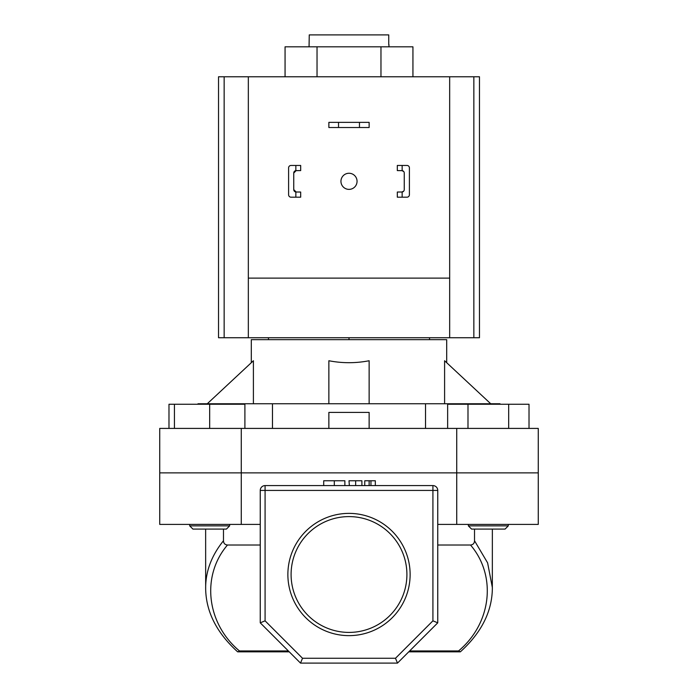 <?xml version="1.0" encoding="UTF-8"?>
<svg xmlns="http://www.w3.org/2000/svg" width="698" height="698" viewBox="0 0 698 698"><rect width="100%" height="100%" fill="white"/><g stroke="black" fill="none" stroke-linecap="round" stroke-linejoin="round"><path stroke-width="1.05" d="M285.063 76.78L285.063 46.818L412.937 46.818L412.937 76.78M317.032 46.818L317.032 76.78M380.968 46.818L380.968 76.78M359.47 122.368L369.137 122.368L369.137 127.516L359.47 127.516L359.47 122.368L338.53 122.368L338.53 127.516L359.47 127.516M338.53 127.516L328.863 127.516L328.863 122.368L338.53 122.368M340.947 181.323A8.053 8.053 0 0 0 349 189.376A8.053 8.053 0 0 0 357.053 181.323A8.053 8.053 0 0 0 349 173.261A8.053 8.053 0 0 0 340.947 181.323M473.855 337.727L473.855 76.78L479.474 76.78L479.474 337.727L449.669 337.727L449.669 76.78L218.526 76.78L218.526 337.727L449.669 337.727M473.855 76.78L449.669 76.78M248.331 76.78L248.331 278.127L449.669 278.127M248.331 278.127L248.331 337.727M229.642 525.864L226.422 529.084L192.918 529.084L189.699 525.864L229.642 525.864L229.642 524.416M168.986 428.415L168.986 404.247L174.43 404.247L174.43 428.415M174.43 404.247L209.67 404.247L209.67 428.415M209.67 404.247L244.902 404.247L244.902 428.415M468.358 525.864L508.301 525.864L505.082 529.084L471.578 529.084L468.358 525.864L468.358 524.416M508.301 525.864L508.301 524.416L508.301 525.864L505.082 529.084M447.645 428.415L447.645 404.247L467.992 404.247L467.992 428.415M467.992 404.247L508.676 404.247L508.676 428.415M508.676 404.247L529.014 404.247L529.014 428.415M295.847 165.452L300.681 165.452L300.681 170.609L295.847 170.626L295.847 165.452L291.014 165.452A2.417 2.417 0 0 0 288.597 167.869L288.597 194.768A2.417 2.417 0 0 0 291.014 197.185L295.847 197.185L295.847 192.011L300.681 192.029L300.681 197.185L295.847 197.185M295.847 192.011A2.417 2.417 0 0 1 293.753 189.612L293.753 173.025A2.417 2.417 0 0 1 295.847 170.626M288.597 175.119L288.597 167.869M288.597 194.768L288.597 187.518M293.753 189.612L296.17 192.029M296.17 170.609L293.753 173.025M397.319 165.452L397.319 170.609L402.153 170.626L402.153 165.452L397.319 165.452M406.986 165.452L402.153 165.452L406.986 165.452A2.417 2.417 0 0 1 409.403 167.869L409.403 194.768A2.417 2.417 0 0 1 406.986 197.185L402.153 197.185L406.986 197.185M402.153 192.011L397.319 192.029L397.319 197.185L402.153 197.185L402.153 192.011A2.417 2.417 0 0 0 404.247 189.612L404.247 173.025A2.417 2.417 0 0 0 402.153 170.626M409.403 175.119L409.403 167.869M409.403 194.768L409.403 187.518M401.83 192.029L403.706 191.139M403.706 171.499L401.83 170.609M260.249 524.416L159.737 524.416L159.737 472.869L538.263 472.869L456.728 472.869L456.728 428.415L538.263 428.415L538.263 524.416L456.728 524.416L456.728 472.869L159.737 472.869L159.737 428.415L456.728 428.415M410.127 574.506A61.127 61.127 0 0 1 349 635.634A61.127 61.127 0 0 1 287.873 574.506A61.127 61.127 0 0 1 349 513.379A61.127 61.127 0 0 1 410.127 574.506M291.092 574.506A57.908 57.908 0 0 0 349 632.414A57.908 57.908 0 0 0 406.908 574.506A57.908 57.908 0 0 0 349 516.599A57.908 57.908 0 0 0 291.092 574.506M205.666 589.426L205.64 529.084M437.751 524.416L456.728 524.416M241.272 524.416L241.272 428.415M302.513 658.266L395.487 658.266L432.917 620.827L432.917 490.424L265.083 490.424L265.083 485.59A4.834 4.834 0 0 0 260.249 490.424A4.834 4.834 0 0 1 265.083 485.59L432.917 485.59A4.834 4.834 0 0 1 437.751 490.424L437.751 622.834L397.485 663.1L300.515 663.1L260.249 622.834L260.249 490.424L265.083 490.424L265.083 620.827L302.513 658.266L300.515 663.1M474.518 540.749L487.614 562.867L492.36 587.611C492.308 611.125 481.646 632.519 460.375 651.827L458.534 650.955C491.549 623.393 496.932 575.867 470.522 545.016C473.07 544.763 474.404 543.349 474.518 540.749L474.518 529.084M437.751 545.016L470.522 545.016M237.625 651.819C216.354 632.519 205.692 611.125 205.648 587.637C205.753 570.973 211.695 555.355 223.482 540.749C223.587 543.341 224.922 544.763 227.478 545.016L260.249 545.016M227.478 545.016C201.068 575.867 206.451 623.393 239.466 650.955L288.37 650.955M492.36 529.084L492.334 589.444M223.482 540.749L223.482 529.084M289.242 651.827L237.625 651.827M239.466 650.955L237.948 651.827L241.552 651.827M460.052 651.827L408.758 651.827M260.249 622.834L265.083 620.827M395.487 658.266L397.485 663.1M432.917 620.827L437.751 622.834M344.873 485.59L344.873 480.765L323.706 480.765L323.706 485.59M334.316 480.765L334.316 485.59M361.904 480.765L361.904 485.59L361.904 480.765L349 480.765L349.358 485.59M355.648 480.765L355.648 485.59M375.332 485.59L375.332 480.765L364.749 480.765L364.749 485.59M369.137 480.765L369.137 485.59M370.943 480.765L370.943 485.59M500.012 404.247L500.012 403.767L272.464 403.767L272.464 428.415M388.943 46.818L388.943 44.567M309.057 46.818L309.258 34.9L388.742 34.9L388.742 44.567M251.306 362.698L251.306 339.656L446.694 339.656L446.694 362.698M207.262 403.767L253.4 360.744L253.4 403.767M328.863 403.767L328.863 360.744C342.29 363.344 355.71 363.344 369.137 360.744L369.137 403.767M490.738 403.767L444.6 360.744L444.6 403.767M272.464 403.767L197.988 403.767L197.988 404.247M268.46 337.727L268.46 339.656M349 337.727L349 339.656M429.54 337.727L429.54 339.656M328.863 428.415L328.863 412.413L369.137 412.413L369.137 428.415M425.536 403.767L425.536 428.415M224.145 337.727L224.145 76.78M409.63 650.955L458.534 650.955M432.917 485.59L432.917 490.424L437.751 490.424M189.699 525.864L189.699 524.416"/></g></svg>
